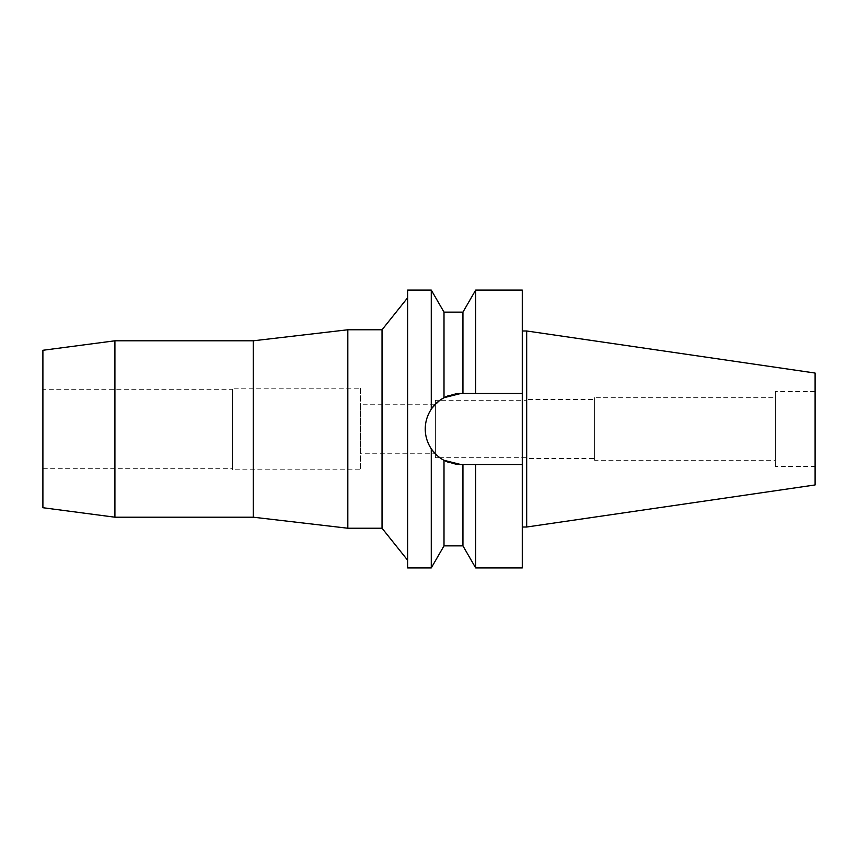 <?xml version="1.0" encoding="UTF-8"?>
<svg xmlns="http://www.w3.org/2000/svg" width="858" height="858" viewBox="0 0 858 858"><rect width="100%" height="100%" fill="white"/><g stroke="black" fill="none" stroke-linecap="round" stroke-linejoin="round"><path stroke-width="0.64" stroke-dasharray="4.29 3.22" d="M526.683 330.984L526.683 527.016M815.1 373.048L815.1 484.952M815.1 391.516L815.1 466.484L815.1 391.516L775.407 391.516L775.407 466.484L815.1 466.484M775.407 466.484L775.407 391.516M775.407 397.694L775.407 460.306L775.407 397.694L594.594 397.694L594.594 460.306L775.407 460.306M594.594 460.306L594.594 397.694M594.594 399.453L594.594 458.547L594.594 399.453L526.683 399.453L526.683 458.547L594.594 458.547M526.683 458.547L526.683 399.453M526.683 399.892L526.683 458.108M526.244 458.108L526.244 399.892M526.244 400.332L526.244 457.668L526.244 400.332L435.392 400.332L435.392 457.668L439.8 457.668M431.274 290.079L431.274 409.223C423.262 422.329 423.262 435.51 431.274 448.777L439.811 457.668L526.244 457.668M435.392 457.668L435.392 400.332M435.392 404.74L435.392 453.26L435.392 404.74L360.424 404.74L360.424 453.26L435.392 453.26M360.424 453.26L360.424 404.74M360.424 388.202L360.424 469.798L360.424 388.202L232.529 388.202L232.529 469.798L360.424 469.798M232.529 469.798L232.529 388.202M232.529 389.307L232.529 468.693L232.529 389.307L42.9 389.307L42.9 468.693L232.529 468.693M42.9 468.693L42.9 389.307M42.9 507.721L42.9 350.279M114.918 517.202L114.918 340.798M253.26 340.798L253.26 517.202M347.822 528.228L347.822 329.772M382.035 329.772L382.035 528.228M407.614 560.21L407.614 297.79L407.614 560.21M407.614 567.921L407.614 290.079M425.933 422.104A35.5 35.5 0 0 1 427.949 415.411M435.338 404.215A35.5 35.5 0 0 1 437.848 401.876M449.377 395.366A35.5 35.5 0 0 1 455.03 393.961L444.004 397.694L444.004 312.13M455.03 464.039A35.5 35.5 0 0 1 449.377 462.634L460.757 464.5L522.275 464.5L467.17 464.5M448.326 462.258L440.594 458.215M437.312 455.662A35.5 35.5 0 0 1 433.998 452.338M427.949 442.589A35.5 35.5 0 0 1 425.933 435.896M431.274 409.223L440.594 399.785M455.33 393.919L460.757 393.5A35.5 35.5 0 0 0 425.246 429A35.5 35.5 0 0 0 460.757 464.5L462.945 464.5L462.945 545.87M431.274 448.777L431.274 567.921M444.004 545.87L444.004 460.306M475.675 567.921L475.675 464.5M522.275 290.079L522.275 464.5L471.417 464.5M462.945 464.5L460.757 464.5M462.945 312.13L462.945 393.5L522.275 393.5L460.757 393.5L475.675 393.5L475.675 290.079M522.275 464.5L522.275 567.921M522.275 330.984L522.275 527.016L522.275 330.984"/><path stroke-width="1.29" d="M526.683 330.984L526.683 527.016L815.1 484.952L815.1 373.048L526.683 330.984L522.275 330.984M439.8 457.668L440.594 458.215M42.9 350.279L42.9 507.721L114.918 517.202L114.918 340.798L42.9 350.279M407.614 560.21L382.035 528.228L382.035 329.772L347.822 329.772L347.822 528.228L253.26 517.202L253.26 340.798L114.918 340.798M253.26 517.202L114.918 517.202M347.822 329.772L253.26 340.798M382.035 528.228L347.822 528.228M407.614 297.79L382.035 329.772M455.33 393.919L455.03 393.961A35.5 35.5 0 0 1 460.757 393.5L444.004 397.694C438.309 400.965 434.062 404.804 431.274 409.223L431.274 290.079L407.614 290.079L407.614 567.921L431.274 567.921L431.274 448.777C434.985 454.021 439.232 457.861 444.004 460.306A35.5 35.5 0 0 1 437.312 455.662M431.274 409.223C427.284 415.283 425.278 421.879 425.246 429C425.278 436.121 427.284 442.717 431.274 448.777M425.933 435.896A35.5 35.5 0 0 1 425.933 422.104M427.949 415.411A35.5 35.5 0 0 1 435.338 404.215M437.848 401.876A35.5 35.5 0 0 1 449.377 395.366M448.326 462.258L449.377 462.634A35.5 35.5 0 0 1 444.004 460.306L460.757 464.5A35.5 35.5 0 0 1 455.03 464.039M433.998 452.338A35.5 35.5 0 0 1 427.949 442.589M462.945 312.13L475.675 290.079L475.675 393.5L460.757 393.5L462.945 393.5L462.945 312.13L444.004 312.13L444.004 397.694L440.594 399.785M444.004 460.306L444.004 545.87L431.274 567.921M444.004 545.87L462.945 545.87L462.945 464.5L467.17 464.5M460.757 464.5L475.675 464.5L475.675 567.921L462.945 545.87M471.417 464.5L462.945 464.5M475.675 464.5L522.275 464.5L522.275 290.079L475.675 290.079M475.675 393.5L522.275 393.5L475.675 393.5M475.675 567.921L522.275 567.921L522.275 464.5M526.683 527.016L522.275 527.016M444.004 312.13L431.274 290.079"/></g></svg>
